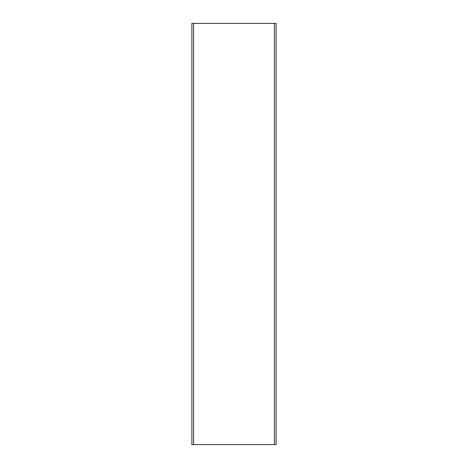<?xml version="1.0" encoding="UTF-8"?>
<svg xmlns="http://www.w3.org/2000/svg" width="468" height="468" viewBox="0 0 468 468"><rect width="100%" height="100%" fill="white"/><g stroke="black" fill="none" stroke-linecap="round" stroke-linejoin="round"><path stroke-width="0.7" d="M193.565 23.4L274.435 23.4L274.435 444.6L193.565 444.6L193.565 23.4L191.88 23.4L191.88 444.6L191.88 23.4M274.435 444.6L276.12 444.6L276.12 23.4L274.435 23.4M193.565 444.6L191.88 444.6"/></g></svg>

